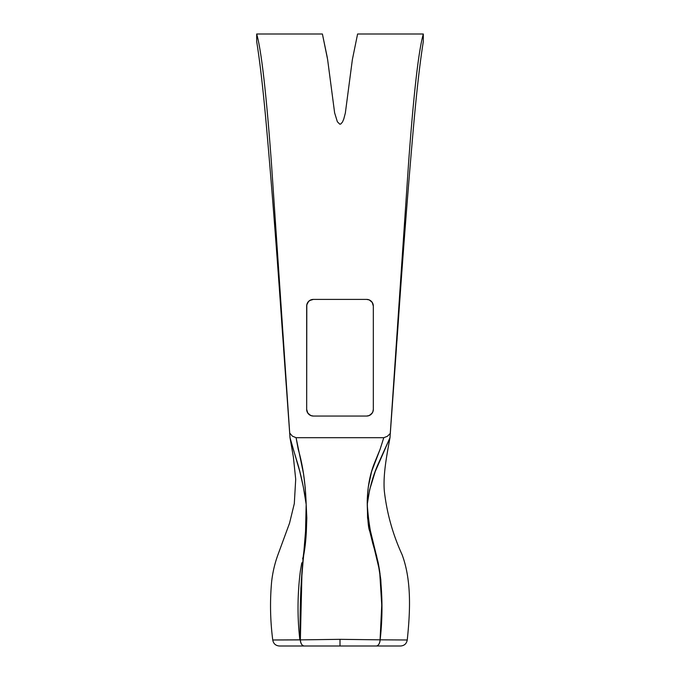<?xml version="1.0" encoding="UTF-8"?>
<svg xmlns="http://www.w3.org/2000/svg" width="680" height="680" viewBox="0 0 680 680"><rect width="100%" height="100%" fill="white"/><g stroke="black" fill="none" stroke-linecap="round" stroke-linejoin="round"><path stroke-width="1.02" d="M279.76 294.202L290.012 437.708L293.369 456.952L295.707 479.256L294.304 503.608L289.544 523.175L278.248 553.928C274.907 562.887 272.697 572.126 271.635 581.655C269.858 601.111 270.232 620.56 272.748 639.99L300.305 639.88L300.866 588.174L305.541 531.284L306.17 504.364L306.825 517.973L306.349 531.139L302.464 565.972L301.096 588.174L300.356 639.88L340 639.336L380.077 639.829L381.726 605.395L380.673 579.564L378.072 562.785L369.682 530.961L367.565 517.846L367.293 498.474L368.262 487.101L371.603 471.512L380.086 449.327L383.784 437.708L296.08 437.708L303.586 474.054L305.295 488.393L306.17 504.364L303.365 487.101L299.786 471.487L290.012 437.708L271.346 161.84C266.458 95.744 261.579 51.093 256.683 34L256.683 41.573C259.947 61.753 263.202 90.066 266.458 126.506C270.827 175.712 275.179 230.571 279.539 291.074L278.978 283.144L279.539 291.074C275.179 230.571 270.827 175.712 266.458 126.506C263.202 90.066 259.947 61.753 256.683 41.573L256.683 34C261.579 51.093 266.458 95.744 271.346 161.84L289.697 433.024L292.341 436.118L296.08 437.708L383.784 437.708L387.421 436.254L390.269 433.491L408.654 161.84C413.542 95.744 418.421 51.093 423.317 34L357.595 34L352.368 59.619L345.346 113.024L343.765 119.043L342.49 122.018L340.799 123.99L339.804 124.194L337.374 121.763L334.628 112.88L327.615 59.517L322.405 34L256.683 34L322.405 34L327.293 57.52M373.328 409.377L372.819 411.927L371.382 414.086L369.223 415.531L366.664 416.05L313.335 416.05L310.777 415.539L307.793 413.083L306.672 409.377L306.799 304.784L307.776 302.396L309.604 300.551L313.335 299.404L366.664 299.404L369.24 299.923L372.224 302.387L373.328 306.068L373.328 409.377L372.819 411.927A6.664 6.664 0 0 0 373.328 409.377L373.328 306.068L372.215 302.379M372.207 413.083L369.214 415.539L366.664 416.05L313.335 416.05L310.786 415.539L308.626 414.094A6.664 6.664 0 0 0 310.769 415.531L308.618 414.086L307.181 411.927L306.672 409.377L306.672 306.068L307.181 303.518L308.626 301.359L310.786 299.914L313.335 299.404L310.786 299.914M306.799 304.776L308.626 301.359M313.335 299.404L366.664 299.404L369.231 299.914L371.399 301.376L372.827 303.535M369.214 299.914L370.37 300.534M370.362 300.526L371.39 301.368M371.374 301.359L372.207 302.362M366.681 416.05A6.664 6.664 0 0 0 372.819 411.927L371.382 414.086L369.214 415.539M423.317 41.573C420.053 61.753 416.798 90.066 413.542 126.506C409.173 175.712 404.821 230.571 400.46 291.074L401.022 283.144L400.46 291.074C404.821 230.571 409.173 175.712 413.542 126.506C416.798 90.066 420.053 61.753 423.317 41.573L423.317 34L423.317 41.573M400.205 646L279.378 646C275.638 645.685 273.428 643.679 272.748 639.99M327.615 59.517L334.628 112.88L337.374 121.763L339.804 124.194L340.799 123.99L342.49 122.018L343.765 119.043L345.346 113.024L352.368 59.619L357.595 34L423.317 34C418.421 51.093 413.542 95.744 408.654 161.84L389.988 437.708L375.216 471.58L369.597 489.948L367.251 504.364L368.203 517.76L370.413 530.893L378.199 562.785L380.8 579.556L381.973 605.387L380.137 639.829L406.971 639.982M400.087 639.939L380.137 639.829C382.747 617.27 382.576 594.337 379.635 571.013C382.271 594.337 382.415 617.27 380.077 639.829L378.794 639.803M367.633 500.616L367.795 499.392M367.251 499.842L367.234 500.573M381.726 604.656L379.635 571.013L374.459 549.363M375.921 554.387L376.133 555.101M379.907 572.985L380.01 573.75M381.488 591.158L381.625 594.94M381.726 605.395L381.718 606.101M303.101 557.005L302.642 558.9M400.613 646C404.362 645.685 406.572 643.679 407.252 639.982C410.227 611.702 411.723 580.465 402.075 554.625C392.76 534.302 386.844 513.111 384.327 491.062C382.882 474.19 387.251 452.88 389.988 437.708L390.269 433.491L387.421 436.254L383.784 437.708L380.086 449.327L374.858 462.068C369.716 474.495 367.183 488.597 367.251 504.364C369.197 488.894 373.125 474.802 379.049 462.068L389.988 437.708L400.24 294.202M398.76 315.18L398.565 318.019M397.57 332.112L397.358 335.147M397.146 338.13L396.958 340.791M396.355 349.137L396.015 353.931M395.649 359.065L393.558 388.101M392.964 396.38L392.181 407.243M390.864 425.587L400.46 291.074M400.027 297.185L399.976 297.95M279.539 291.074L288.702 419.526M286.246 385.433L284.444 360.315M282.71 336.115L281.716 321.98M280.024 297.95L279.973 297.185M369.223 415.531L366.664 416.05M306.672 409.385A6.664 6.664 0 0 0 307.173 411.927M307.181 411.935A6.664 6.664 0 0 0 307.785 413.075M307.802 413.091A6.664 6.664 0 0 0 308.609 414.077M310.794 415.539A6.664 6.664 0 0 0 313.319 416.05M313.335 416.05L310.777 415.539M313.327 299.404A6.664 6.664 0 0 0 312.026 299.531M312.001 299.54A6.664 6.664 0 0 0 306.672 306.06M308.601 301.385L310.76 299.923M373.328 306.06A6.664 6.664 0 0 0 366.673 299.404M366.664 299.404L369.24 299.923M372.767 543.413L369.673 530.935C368.407 528.674 367.6 519.817 367.251 504.364L367.234 500.616M303.815 646L304.215 646A6.664 3.919 -90 0 1 300.305 639.88C264.103 640.042 263.959 640.024 299.863 639.829C297.253 617.27 297.423 594.337 300.365 571.013L301.793 562.802M376.184 646L340 646L340 639.336L300.356 639.88A6.664 3.867 90 0 0 304.215 646C302.014 645.677 300.73 643.637 300.356 639.88L302.005 571.013C300.322 594.413 299.752 617.372 300.305 639.88C300.671 643.637 301.979 645.677 304.215 646L340 646L340 639.336L380.077 639.829A6.664 3.91 90 0 1 376.184 646C408.408 646 408.408 646 376.184 646A6.664 3.961 -90 0 0 380.137 639.829C415.897 640.024 415.897 640.024 380.137 639.829A6.664 3.961 90 0 1 376.184 646L376.184 646A6.664 3.91 90 0 0 377.392 645.668A6.664 3.91 -90 0 1 376.184 646A6.664 3.91 -90 0 0 380.077 639.829L381.429 617.108M381.947 606.985L381.939 607.639M280.304 639.939L296.505 639.846M293.318 449.327L297.194 462.068C301.045 474.708 304.036 488.801 306.17 504.364C305.49 483.361 302.838 465.018 298.223 449.327L296.08 437.708L292.341 436.118L289.697 433.024L290.012 437.708L293.318 449.327M306.17 504.364C307.199 523.863 306.374 540.795 303.705 555.16L302.005 571.013L303.399 555.16C305.303 541.008 306.229 524.076 306.17 504.364M372.903 543.915L376.006 554.667M379.5 570.12L378.386 563.712M376.49 555.407L379.635 571.013M367.251 504.364C368.56 523.6 371.62 540.54 376.423 555.16M399.815 298.197L400.63 288.745M398.659 316.633L397.613 331.491M396.363 349.01L395.258 364.48M393.822 384.498L392.725 399.678M392.402 404.2L390.26 434.001M289.315 428.017L289.782 433.993M284.741 364.488L283.637 349.061M282.302 330.352L280.33 302.294M280.041 298.205L279.37 288.745"/></g></svg>
